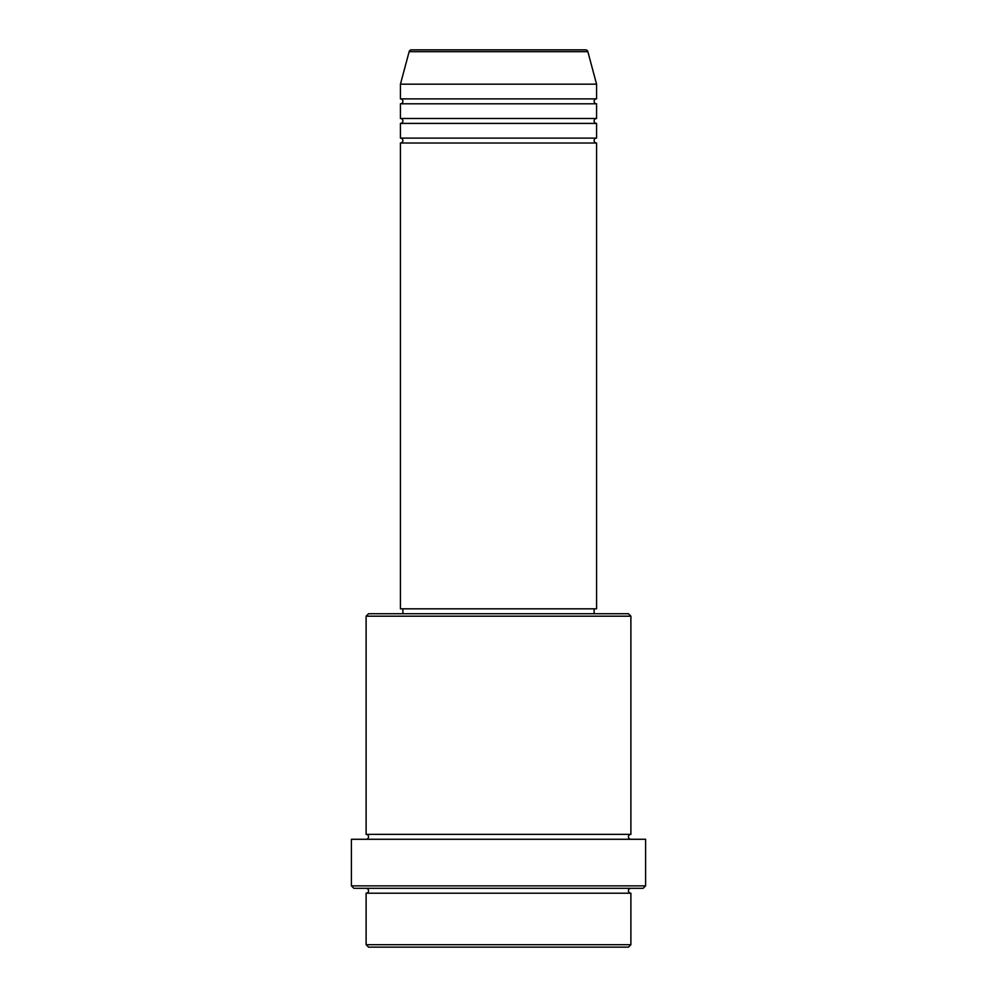 <?xml version="1.0" encoding="UTF-8"?>
<svg xmlns="http://www.w3.org/2000/svg" width="997" height="997" viewBox="0 0 997 997"><rect width="100%" height="100%" fill="white"/><g stroke="black" fill="none" stroke-linecap="round" stroke-linejoin="round"><path stroke-width="1.5" d="M587.856 51.67L409.144 51.67A2.455 2.455 0 0 1 411.512 49.85L585.488 49.85A2.455 2.455 0 0 1 587.856 51.67L596.567 84.172L400.433 84.172L400.433 98.877A2.455 2.455 0 0 1 402.888 101.333A2.455 2.455 0 0 1 400.433 103.788L400.433 118.493A2.455 2.455 0 0 1 402.888 120.949A2.455 2.455 0 0 1 400.433 123.404L400.433 138.109A2.455 2.455 0 0 1 402.888 140.565A2.455 2.455 0 0 1 400.433 143.007L400.433 608.818L596.567 608.818L596.567 143.007L400.433 143.007M596.567 84.172L596.567 98.877A2.455 2.455 0 0 0 594.112 101.333A2.455 2.455 0 0 0 596.567 103.788L596.567 118.493A2.455 2.455 0 0 0 594.112 120.949A2.455 2.455 0 0 0 596.567 123.404L596.567 138.109A2.455 2.455 0 0 0 594.112 140.565A2.455 2.455 0 0 0 596.567 143.007M628.434 947.15L368.566 947.15L366.111 944.695L630.889 944.695L628.434 947.15M366.111 616.183L368.566 613.728L628.434 613.728L630.889 616.183L366.111 616.183L366.111 834.377A2.455 2.455 0 0 1 368.566 836.832A2.455 2.455 0 0 1 366.111 839.275M643.152 888.315L353.848 888.315L351.405 885.859L645.595 885.859L643.152 888.315M366.111 888.315A2.455 2.455 0 0 1 368.566 890.757A2.455 2.455 0 0 1 366.111 893.212L366.111 944.695M630.889 888.315A2.455 2.455 0 0 0 628.434 890.757A2.455 2.455 0 0 0 630.889 893.212L366.111 893.212M630.889 616.183L630.889 834.377A2.455 2.455 0 0 0 628.434 836.832A2.455 2.455 0 0 0 630.889 839.275M596.567 123.404L400.433 123.404M596.567 138.109L400.433 138.109M402.888 608.818L402.888 613.728M594.112 608.818L594.112 613.728M630.889 834.377L366.111 834.377M645.595 885.859L645.595 839.275L351.405 839.275L351.405 885.859M630.889 893.212L630.889 944.695M409.144 51.67L400.433 84.172M596.567 98.877L400.433 98.877M596.567 103.788L400.433 103.788M596.567 118.493L400.433 118.493"/></g></svg>
